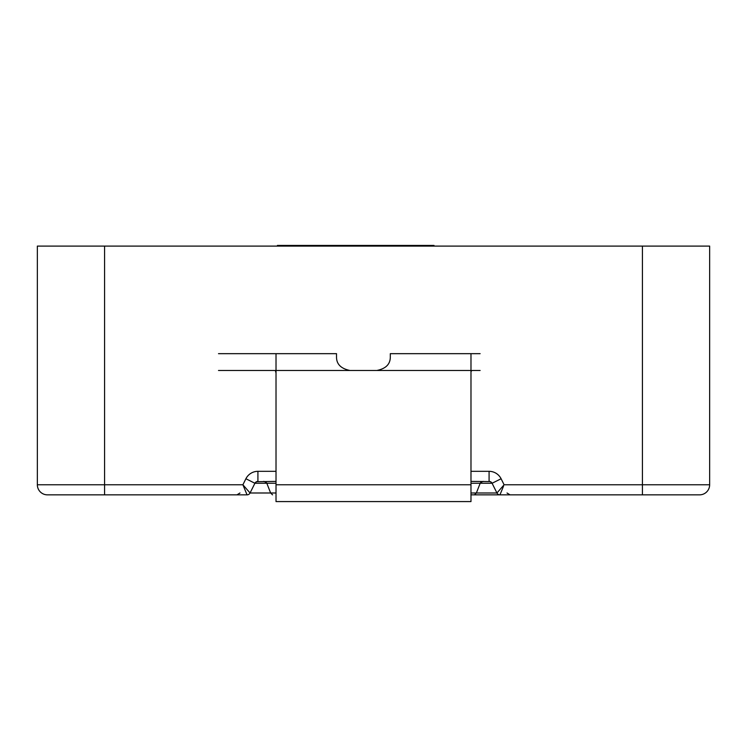 <?xml version="1.0" encoding="UTF-8"?>
<svg xmlns="http://www.w3.org/2000/svg" width="747" height="747" viewBox="0 0 747 747"><rect width="100%" height="100%" fill="white"/><g stroke="black" fill="none" stroke-linecap="round" stroke-linejoin="round"><path stroke-width="1.12" d="M503.357 485.634L504.104 484.766L709.65 484.766L709.65 246.099L37.35 246.099L37.35 484.766L104.58 484.766L104.58 246.099M276.017 481.404L256.548 481.703L254.914 483.262L250.058 492.992A3.361 3.361 0 0 1 247.052 494.85L47.434 494.85A10.085 10.085 0 0 1 37.35 484.766M470.983 494.85L499.948 494.85L470.983 494.85M642.42 246.099L642.42 494.85L699.566 494.85L499.948 494.85A3.361 3.361 0 0 1 496.942 492.992L492.086 483.262L490.452 481.703M490.144 481.582L470.983 481.404M470.983 492.992L476.371 492.992L474.448 494.85L476.371 492.992L480.181 483.262L470.983 483.262M104.58 494.85L104.58 484.766L242.896 484.766L250.058 492.992L270.629 492.992L272.552 494.85L270.629 492.992L266.819 483.262L254.914 483.262A3.361 3.361 0 0 1 257.92 481.404L257.92 471.32L276.017 471.32M263.579 481.404L265.204 481.703L266.819 483.262L276.017 483.262M501.097 478.752L492.086 483.262A3.361 3.361 0 0 0 489.08 481.404L489.08 471.32A13.446 13.446 0 0 1 501.097 478.752L504.104 484.766L496.942 492.992L476.371 492.992M483.421 481.404L481.796 481.703L480.181 483.262L492.086 483.262M257.92 471.32A13.446 13.446 0 0 0 245.903 478.752L242.896 484.766L247.052 494.85M503.571 486.073L499.948 494.85M709.65 484.766A10.085 10.085 0 0 1 699.566 494.85A10.085 10.085 0 0 0 709.65 484.766M218.498 353.667L336.523 353.667L336.523 357.029C336.495 364.162 340.977 368.644 349.969 370.475L376.862 370.475C385.825 368.673 390.308 364.191 390.308 357.029L390.308 353.667L470.983 353.667L470.983 370.475L376.862 370.475M218.498 370.475L275.363 370.475L276.017 372.977M276.017 484.766L470.983 484.766L470.983 501.573L276.017 501.573L276.017 353.667M470.983 484.766L470.983 370.475M480.125 370.475L471.983 370.475L470.983 371.474M480.125 353.667L470.983 353.667M277.426 246.099L277.426 245.427L400.663 245.427L400.663 246.099M400.663 245.427L416.919 245.427L416.919 246.099M416.919 245.427L434.007 245.427L434.007 246.099M470.983 471.32L489.08 471.32M270.629 492.992L276.017 492.992M245.903 478.752L254.914 483.262M349.969 370.475L276.017 370.475M282.375 245.427L282.375 246.099M480.648 482.515L483.141 481.404L480.648 482.515M266.352 482.515L263.859 481.404L266.352 482.515M239.974 492.992L236.967 494.85L239.974 492.992M507.026 492.992L510.033 494.85M402.642 245.427L402.642 246.099"/></g></svg>
